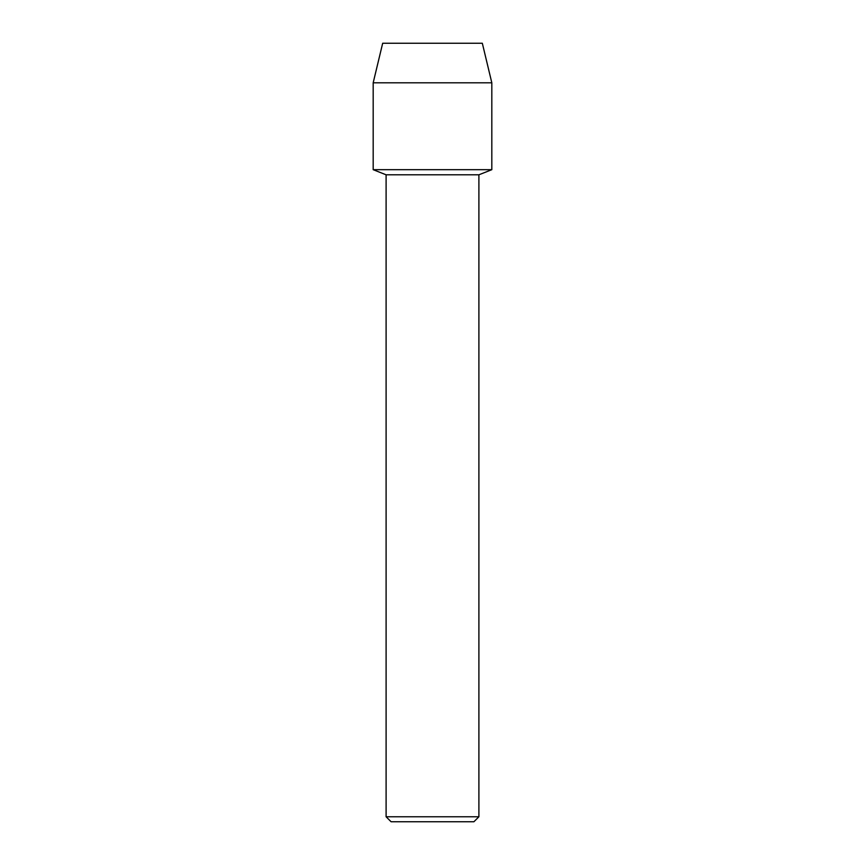 <?xml version="1.0" encoding="UTF-8"?>
<svg xmlns="http://www.w3.org/2000/svg" width="865" height="865" viewBox="0 0 865 865"><rect width="100%" height="100%" fill="white"/><g stroke="black" fill="none" stroke-linecap="round" stroke-linejoin="round"><path stroke-width="1.3" d="M482.324 43.25L382.676 43.25L482.324 43.25L491.817 82.802L491.817 169.681L432.5 169.681L491.817 169.681L478.896 174.806L478.896 816.765L386.104 816.765L391.088 821.75L473.912 821.75L478.896 816.765M386.104 816.765L386.104 174.806L478.896 174.806M382.676 43.25L373.183 82.802L373.183 169.681L432.5 169.681L373.183 169.681L386.104 174.806M373.183 82.802L491.817 82.802"/></g></svg>
